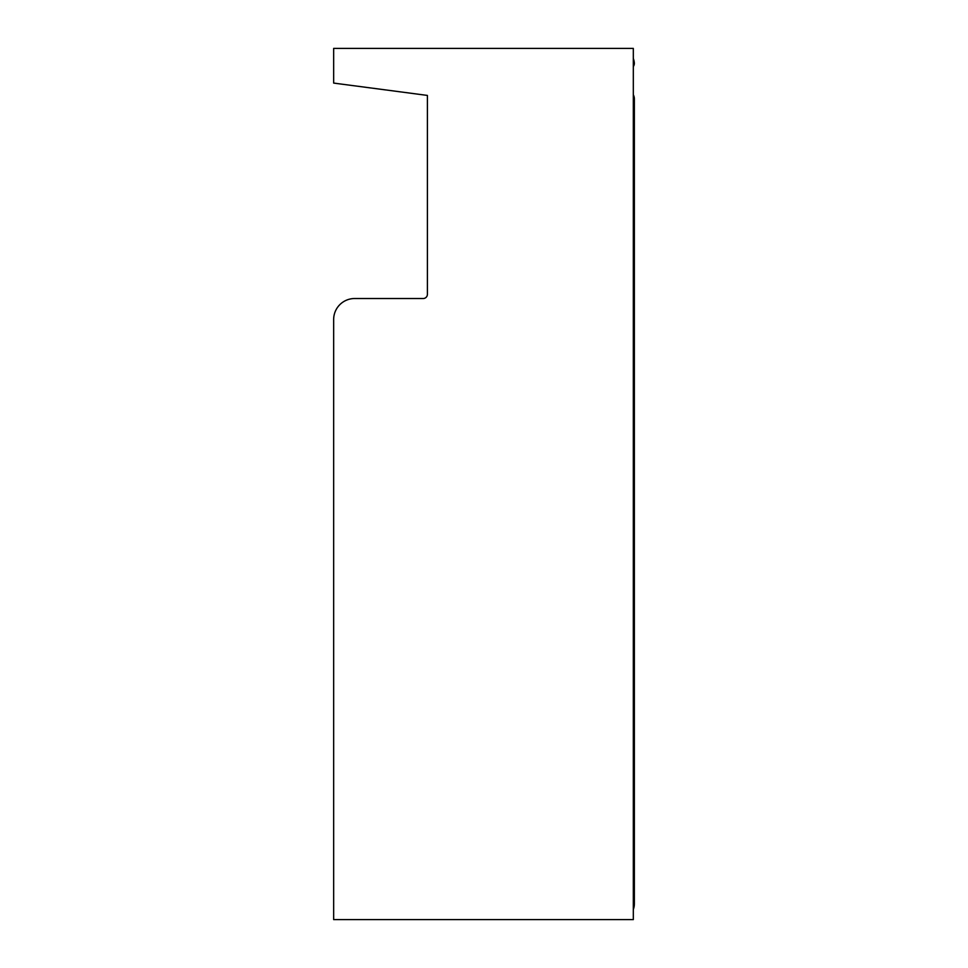 <?xml version="1.0" encoding="UTF-8"?>
<svg xmlns="http://www.w3.org/2000/svg" width="968" height="968" viewBox="0 0 968 968"><rect width="100%" height="100%" fill="white"/><g stroke="black" fill="none" stroke-linecap="round" stroke-linejoin="round"><path stroke-width="1.45" d="M633.314 909.496A15.766 15.766 0 0 0 634.367 903.834L634.367 98.845A8.409 8.409 0 0 0 633.314 94.779M633.314 66.598A6.304 6.304 0 0 0 634.355 63.525A15.766 15.766 0 0 0 633.314 58.504M341.656 84.131L427.396 95.421L427.396 294.308A4.199 4.199 0 0 1 423.197 298.519L354.675 298.519A21.018 21.018 0 0 0 333.657 319.537L333.657 919.6L633.314 919.6L633.314 48.4L333.657 48.4L333.657 83.079L427.396 95.421M354.675 298.519L423.197 298.519A4.199 4.199 0 0 0 427.396 294.308"/></g></svg>
